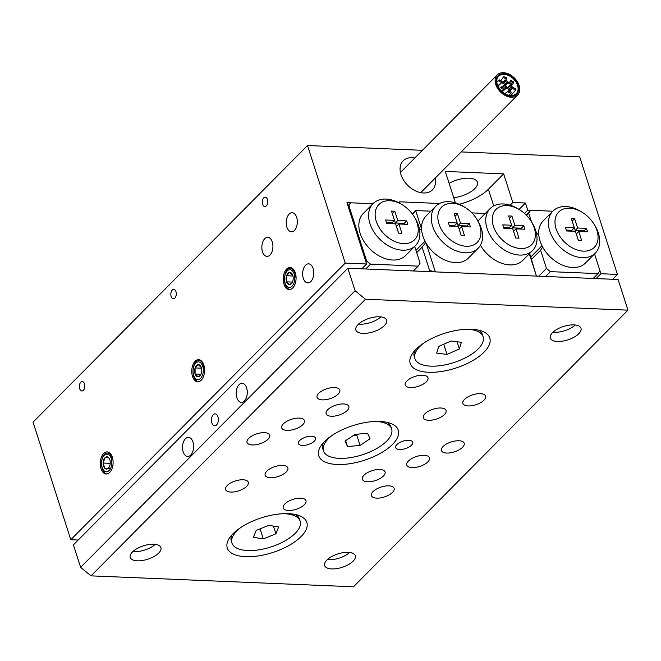 <?xml version="1.0" encoding="UTF-8"?>
<svg xmlns="http://www.w3.org/2000/svg" width="661" height="661" viewBox="0 0 661 661"><rect width="100%" height="100%" fill="white"/><g stroke="black" fill="none" stroke-linecap="round" stroke-linejoin="round"><path stroke-width="0.99" d="M414.794 158.004A20.615 14.187 44.8 0 0 403.144 160.813A20.615 14.187 44.8 0 0 400.987 174.636A20.615 14.187 44.8 0 0 415.364 190.822A20.615 14.187 44.8 0 0 432.41 189.856A20.615 14.187 44.8 0 0 435.136 178.181M453.727 197.697A19.095 8.345 162.2 0 0 474.772 188.666A19.095 8.345 162.2 0 0 477.399 182.18A19.095 8.345 162.2 0 0 449.125 183.345M272.258 241.934A9.551 5.528 -87.6 0 0 267.779 237.316A9.551 5.528 -87.6 0 0 262.731 242.058A9.551 5.528 -87.6 0 0 262.5 251.775A9.551 5.528 -87.6 0 0 266.986 256.394A9.551 5.528 -87.6 0 0 272.035 251.651A9.551 5.528 -87.6 0 0 272.258 241.934M296.657 217.345A9.551 5.528 -87.6 0 0 292.179 212.726A9.551 5.528 -87.6 0 0 287.13 217.469A9.551 5.528 -87.6 0 0 286.899 227.186A9.551 5.528 -87.6 0 0 291.377 231.804A9.551 5.528 -87.6 0 0 296.434 227.062A9.551 5.528 -87.6 0 0 296.657 217.345M313.066 268.465A9.551 5.528 -87.6 0 0 308.588 263.846A9.551 5.528 -87.6 0 0 303.539 268.589A9.551 5.528 -87.6 0 0 303.308 278.298A9.551 5.528 -87.6 0 0 307.795 282.925A9.551 5.528 -87.6 0 0 312.843 278.182A9.551 5.528 -87.6 0 0 313.066 268.465M84.476 383.851A4.701 2.718 -87.6 0 0 82.27 381.571A4.701 2.718 -87.6 0 0 79.783 383.909A4.701 2.718 -87.6 0 0 79.675 388.685A4.701 2.718 -87.6 0 0 81.881 390.965A4.701 2.718 -87.6 0 0 84.36 388.627A4.701 2.718 -87.6 0 0 84.476 383.851M175.958 291.641A4.701 2.718 -87.6 0 0 173.752 289.369A4.701 2.718 -87.6 0 0 171.273 291.699A4.701 2.718 -87.6 0 0 171.158 296.483A4.701 2.718 -87.6 0 0 173.364 298.755A4.701 2.718 -87.6 0 0 175.851 296.425A4.701 2.718 -87.6 0 0 175.958 291.641M267.441 199.432A4.701 2.718 -87.6 0 0 265.235 197.16A4.701 2.718 -87.6 0 0 262.756 199.49A4.701 2.718 -87.6 0 0 262.64 204.274A4.701 2.718 -87.6 0 0 264.846 206.546A4.701 2.718 -87.6 0 0 267.333 204.216A4.701 2.718 -87.6 0 0 267.441 199.432M112.345 457.247A11.063 6.412 -87.6 0 0 107.156 451.884A11.063 6.412 -87.6 0 0 101.298 457.379A11.063 6.412 -87.6 0 0 101.034 468.641A11.063 6.412 -87.6 0 0 106.231 473.995A11.063 6.412 -87.6 0 0 112.081 468.5A11.063 6.412 -87.6 0 0 112.345 457.247M203.828 365.037A11.063 6.412 -87.6 0 0 198.639 359.675A11.063 6.412 -87.6 0 0 192.789 365.178A11.063 6.412 -87.6 0 0 192.525 376.431A11.063 6.412 -87.6 0 0 197.713 381.794A11.063 6.412 -87.6 0 0 203.563 376.299A11.063 6.412 -87.6 0 0 203.828 365.037M295.318 272.828A11.063 6.412 -87.6 0 0 290.121 267.474A11.063 6.412 -87.6 0 0 284.271 272.968A11.063 6.412 -87.6 0 0 284.007 284.23A11.063 6.412 -87.6 0 0 289.196 289.584A11.063 6.412 -87.6 0 0 295.054 284.09A11.063 6.412 -87.6 0 0 295.318 272.828M439.582 203.481L399.418 201.803L399.922 203.348M510.127 205.199L512.812 202.489L525.454 203.018L519.075 209.446M307.505 145.527L33.05 422.148L70.793 539.715L345.249 263.095L307.505 145.527L422.429 150.311M347.934 205.728L350.826 202.803L372.961 203.728L346.942 202.646L366.632 263.987L361.831 268.829M526.082 214.916L530.667 210.297L552.794 211.214L527.751 210.173L524.52 213.437M78.213 540.029L70.793 539.715M593.19 278.463L597.99 273.621L599.924 270.671L594.536 253.882L600.907 273.737L617.432 274.431L579.689 156.864L461.18 151.923M617.432 274.431L612.631 279.273M459.263 204.274A35.81 15.641 162.2 0 0 488.38 189.236L503.624 173.868L445.299 171.439L455.379 202.836M503.624 173.868L512.812 202.489M527.751 210.173L525.454 203.018M345.249 263.095L366.632 263.987M600.907 273.737L596.106 278.587M506.59 77.874L506.483 78.989L503.674 77.758L503.789 76.643L506.59 77.874M507.739 81.452L507.59 82.617L504.822 81.336L504.971 80.171L507.739 81.452M501.848 81.212L501.608 82.46L498.931 81.088L499.179 79.832L501.848 81.212M505.368 83.121L505.153 84.344L502.451 82.997L502.666 81.774L505.368 83.121M504.145 88.367L503.822 89.673L501.228 88.243L501.55 86.93L504.145 88.367M506.516 86.698L506.268 87.954L503.599 86.574L503.856 85.319L506.516 86.698M511.184 92.185L510.928 93.449L508.268 92.069L508.532 90.805L511.184 92.185M510.036 88.607L509.813 89.846L507.119 88.491L507.342 87.252L510.036 88.607M515.935 88.855L515.787 90.012L513.019 88.731L513.159 87.574L515.935 88.855M512.407 86.946L512.242 88.12L509.499 86.822L509.664 85.649L512.407 86.946M513.638 81.7L513.556 82.774L510.722 81.576L510.796 80.51L513.638 81.7M511.259 83.369L511.135 84.501L508.342 83.245L508.474 82.104L511.259 83.369M496.742 84.525A13.129 9.039 44.8 0 0 505.896 94.837A13.129 9.039 44.8 0 0 516.753 94.217A13.129 9.039 44.8 0 0 518.125 85.418A13.129 9.039 44.8 0 0 508.97 75.106A13.129 9.039 44.8 0 0 498.113 75.726A13.129 9.039 44.8 0 0 496.742 84.525M519.1 85.459A14.327 9.857 44.8 0 0 509.11 74.206A14.327 9.857 44.8 0 0 497.262 74.883A14.327 9.857 44.8 0 0 495.767 84.484A14.327 9.857 44.8 0 0 505.756 95.738A14.327 9.857 44.8 0 0 517.596 95.06A14.327 9.857 44.8 0 0 519.1 85.459M497.32 84.55A12.41 8.543 44.8 0 0 505.979 94.3A12.41 8.543 44.8 0 0 516.241 93.713A12.41 8.543 44.8 0 0 517.538 85.393A12.41 8.543 44.8 0 0 508.887 75.643A12.41 8.543 44.8 0 0 498.617 76.23A12.41 8.543 44.8 0 0 497.32 84.55M518.026 85.409A13.013 8.957 44.8 0 0 508.953 75.197A13.013 8.957 44.8 0 0 498.196 75.808A13.013 8.957 44.8 0 0 496.832 84.534A13.013 8.957 44.8 0 0 505.905 94.746A13.013 8.957 44.8 0 0 516.671 94.135A13.013 8.957 44.8 0 0 518.026 85.409M575.318 324.997A16.112 7.04 -17.8 0 1 554.455 332.276A16.112 7.04 -17.8 0 1 553.009 332.161M573.88 324.882A16.112 7.04 -17.8 0 1 580.986 328.253A16.112 7.04 -17.8 0 1 574.07 337.176A16.112 7.04 -17.8 0 1 557.413 341.481A16.112 7.04 -17.8 0 1 550.299 338.101A16.112 7.04 -17.8 0 1 557.223 329.186A16.112 7.04 -17.8 0 1 573.88 324.882M380.901 316.9A16.112 7.04 -17.8 0 1 360.038 324.179A16.112 7.04 -17.8 0 1 358.593 324.064M379.455 316.784A16.112 7.04 -17.8 0 1 386.569 320.155A16.112 7.04 -17.8 0 1 379.645 329.079A16.112 7.04 -17.8 0 1 362.988 333.384A16.112 7.04 -17.8 0 1 355.882 330.013A16.112 7.04 -17.8 0 1 362.798 321.089A16.112 7.04 -17.8 0 1 379.455 316.784M155.244 544.342A16.112 7.04 -17.8 0 1 134.373 551.629A16.112 7.04 -17.8 0 1 132.935 551.505M153.798 544.226A16.112 7.04 -17.8 0 1 160.904 547.605A16.112 7.04 -17.8 0 1 153.988 556.521A16.112 7.04 -17.8 0 1 137.331 560.825A16.112 7.04 -17.8 0 1 130.225 557.454A16.112 7.04 -17.8 0 1 137.141 548.531A16.112 7.04 -17.8 0 1 153.798 544.226M349.661 552.439A16.112 7.04 -17.8 0 1 328.798 559.718A16.112 7.04 -17.8 0 1 327.352 559.603M348.215 552.323A16.112 7.04 -17.8 0 1 355.321 555.694A16.112 7.04 -17.8 0 1 348.405 564.618A16.112 7.04 -17.8 0 1 331.748 568.923A16.112 7.04 -17.8 0 1 324.642 565.552A16.112 7.04 -17.8 0 1 331.558 556.628A16.112 7.04 -17.8 0 1 348.215 552.323M217.956 416.777A5.966 3.454 -87.6 0 0 215.155 413.885A5.966 3.454 -87.6 0 0 211.999 416.851A5.966 3.454 -87.6 0 0 211.85 422.924A5.966 3.454 -87.6 0 0 214.651 425.808A5.966 3.454 -87.6 0 0 217.808 422.842A5.966 3.454 -87.6 0 0 217.956 416.777M246.619 387.883A9.551 5.528 -87.6 0 0 242.133 383.256A9.551 5.528 -87.6 0 0 237.084 387.999A9.551 5.528 -87.6 0 0 236.861 397.715A9.551 5.528 -87.6 0 0 241.339 402.342A9.551 5.528 -87.6 0 0 246.388 397.6A9.551 5.528 -87.6 0 0 246.619 387.883M192.946 441.978A9.551 5.528 -87.6 0 0 188.468 437.351A9.551 5.528 -87.6 0 0 183.419 442.093A9.551 5.528 -87.6 0 0 183.188 451.81A9.551 5.528 -87.6 0 0 187.674 456.437A9.551 5.528 -87.6 0 0 192.723 451.694A9.551 5.528 -87.6 0 0 192.946 441.978M302.424 445.44A8.948 3.908 162.2 0 0 311.678 443.052A8.948 3.908 162.2 0 0 315.52 438.094A8.948 3.908 162.2 0 0 311.571 436.219A8.948 3.908 162.2 0 0 302.317 438.607A8.948 3.908 162.2 0 0 298.475 443.564A8.948 3.908 162.2 0 0 302.424 445.44M399.632 449.488A8.948 3.908 162.2 0 0 408.886 447.1A8.948 3.908 162.2 0 0 412.728 442.143A8.948 3.908 162.2 0 0 408.779 440.267A8.948 3.908 162.2 0 0 399.525 442.655A8.948 3.908 162.2 0 0 395.683 447.613A8.948 3.908 162.2 0 0 399.632 449.488M252.295 444.952A11.939 5.214 162.2 0 0 264.631 441.763A11.939 5.214 162.2 0 0 269.762 435.153A11.939 5.214 162.2 0 0 264.491 432.658A11.939 5.214 162.2 0 0 252.155 435.847A11.939 5.214 162.2 0 0 247.032 442.457A11.939 5.214 162.2 0 0 252.295 444.952M446.712 453.049A11.939 5.214 162.2 0 0 459.056 449.86A11.939 5.214 162.2 0 0 464.179 443.25A11.939 5.214 162.2 0 0 458.908 440.755A11.939 5.214 162.2 0 0 446.572 443.944A11.939 5.214 162.2 0 0 441.449 450.554A11.939 5.214 162.2 0 0 446.712 453.049M286.981 430.394A11.939 5.214 162.2 0 0 299.326 427.204A11.939 5.214 162.2 0 0 304.448 420.594A11.939 5.214 162.2 0 0 299.185 418.099A11.939 5.214 162.2 0 0 286.841 421.288A11.939 5.214 162.2 0 0 281.718 427.898A11.939 5.214 162.2 0 0 286.981 430.394M412.026 467.608A11.939 5.214 162.2 0 0 424.362 464.419A11.939 5.214 162.2 0 0 429.485 457.809A11.939 5.214 162.2 0 0 424.222 455.313A11.939 5.214 162.2 0 0 411.886 458.503A11.939 5.214 162.2 0 0 406.755 465.113A11.939 5.214 162.2 0 0 412.026 467.608M288.518 510.474A11.939 5.214 162.2 0 0 300.854 507.284A11.939 5.214 162.2 0 0 305.977 500.674A11.939 5.214 162.2 0 0 300.714 498.179A11.939 5.214 162.2 0 0 288.378 501.36A11.939 5.214 162.2 0 0 283.247 507.97A11.939 5.214 162.2 0 0 288.518 510.474M410.498 387.528A11.939 5.214 162.2 0 0 422.833 384.347A11.939 5.214 162.2 0 0 427.956 377.737A11.939 5.214 162.2 0 0 422.693 375.233A11.939 5.214 162.2 0 0 410.357 378.423A11.939 5.214 162.2 0 0 405.226 385.033A11.939 5.214 162.2 0 0 410.498 387.528M322.337 399.864A11.939 5.214 162.2 0 0 334.681 396.674A11.939 5.214 162.2 0 0 339.804 390.064A11.939 5.214 162.2 0 0 334.54 387.569A11.939 5.214 162.2 0 0 322.196 390.75A11.939 5.214 162.2 0 0 317.073 397.36A11.939 5.214 162.2 0 0 322.337 399.864M468.153 405.937A11.939 5.214 162.2 0 0 480.489 402.747A11.939 5.214 162.2 0 0 485.62 396.137A11.939 5.214 162.2 0 0 480.349 393.642A11.939 5.214 162.2 0 0 468.013 396.823A11.939 5.214 162.2 0 0 462.89 403.433A11.939 5.214 162.2 0 0 468.153 405.937M376.671 498.138A11.939 5.214 162.2 0 0 389.007 494.957A11.939 5.214 162.2 0 0 394.13 488.347A11.939 5.214 162.2 0 0 388.866 485.843A11.939 5.214 162.2 0 0 376.53 489.033A11.939 5.214 162.2 0 0 371.399 495.643A11.939 5.214 162.2 0 0 376.671 498.138M230.854 492.065A11.939 5.214 162.2 0 0 243.198 488.884A11.939 5.214 162.2 0 0 248.321 482.274A11.939 5.214 162.2 0 0 243.05 479.77A11.939 5.214 162.2 0 0 230.714 482.96A11.939 5.214 162.2 0 0 225.591 489.57A11.939 5.214 162.2 0 0 230.854 492.065M428.601 420.289A11.939 5.214 162.2 0 0 440.945 417.099A11.939 5.214 162.2 0 0 446.068 410.489A11.939 5.214 162.2 0 0 440.804 407.994A11.939 5.214 162.2 0 0 428.46 411.183A11.939 5.214 162.2 0 0 423.337 417.793A11.939 5.214 162.2 0 0 428.601 420.289M331.392 416.24A11.939 5.214 162.2 0 0 343.737 413.051A11.939 5.214 162.2 0 0 348.859 406.449A11.939 5.214 162.2 0 0 343.596 403.945A11.939 5.214 162.2 0 0 331.252 407.135A11.939 5.214 162.2 0 0 326.129 413.745A11.939 5.214 162.2 0 0 331.392 416.24M270.407 477.713A11.939 5.214 162.2 0 0 282.743 474.524A11.939 5.214 162.2 0 0 287.865 467.914A11.939 5.214 162.2 0 0 282.602 465.418A11.939 5.214 162.2 0 0 270.266 468.608A11.939 5.214 162.2 0 0 265.144 475.218A11.939 5.214 162.2 0 0 270.407 477.713M367.615 481.762A11.939 5.214 162.2 0 0 379.951 478.572A11.939 5.214 162.2 0 0 385.074 471.962A11.939 5.214 162.2 0 0 379.811 469.467A11.939 5.214 162.2 0 0 367.475 472.656A11.939 5.214 162.2 0 0 362.352 479.258A11.939 5.214 162.2 0 0 367.615 481.762M428.659 372.283A41.775 18.244 162.2 0 0 479.597 356.056A41.775 18.244 162.2 0 0 482.067 331.169A41.775 18.244 162.2 0 0 471.351 329.252A41.775 18.244 162.2 0 0 412.522 353.495A41.775 18.244 162.2 0 0 428.659 372.283M337.176 464.493A41.775 18.244 162.2 0 0 388.114 448.265A41.775 18.244 162.2 0 0 390.585 423.379A41.775 18.244 162.2 0 0 379.868 421.462A41.775 18.244 162.2 0 0 321.039 445.704A41.775 18.244 162.2 0 0 337.176 464.493M245.685 556.694A41.775 18.244 162.2 0 0 296.632 540.475A41.775 18.244 162.2 0 0 299.103 515.58A41.775 18.244 162.2 0 0 288.378 513.663A41.775 18.244 162.2 0 0 229.557 537.914A41.775 18.244 162.2 0 0 245.685 556.694M627.95 310.166L618.101 279.496L347.86 268.242L73.412 544.871L80.634 567.361L355.081 290.741L365.483 299.243L627.95 310.166L353.495 586.794L91.036 575.863L80.634 567.361M347.86 268.242L355.081 290.741M365.483 299.243L91.036 575.863M283.957 513.663A35.81 15.641 -17.8 0 1 300.144 521.165A35.81 15.641 -17.8 0 1 291.633 536.484A35.81 15.641 -17.8 0 1 255.981 550.233A35.81 15.641 -17.8 0 1 231.953 543.061L231.3 541.02A35.81 15.641 -17.8 0 1 231.821 535.03M231.953 543.061A35.81 15.641 -17.8 0 1 240.472 527.751A35.81 15.641 -17.8 0 1 240.753 527.528M268.804 525.288L256.204 530.436L253.444 537.261L263.293 538.938L275.893 533.799L278.653 526.974L268.804 525.288M295.583 514.555A35.81 15.641 -17.8 0 1 299.491 519.125L300.144 521.165M273.414 526.073L275.893 533.799M260.054 528.858L263.293 538.938M375.44 421.454A35.81 15.641 -17.8 0 1 391.626 428.964A35.81 15.641 -17.8 0 1 364.112 454.198A35.81 15.641 -17.8 0 1 323.444 450.852L322.783 448.811A35.81 15.641 -17.8 0 1 323.303 442.82M323.444 450.852A35.81 15.641 -17.8 0 1 332.235 435.326M367.533 433.252L355.007 434.409L345.009 441.061L347.537 446.563L360.063 445.407L370.069 438.755L367.533 433.252M387.065 422.354A35.81 15.641 -17.8 0 1 390.973 426.915L391.626 428.964M353.362 435.5L356.783 435.186L358.427 434.095M356.783 435.186L360.063 445.407M345.637 440.647L347.537 446.563M478.547 330.145A35.81 15.641 -17.8 0 1 482.456 334.706L483.117 336.755A35.81 15.641 -17.8 0 1 475.87 351.041A35.81 15.641 -17.8 0 1 439.887 365.715A35.81 15.641 -17.8 0 1 414.926 358.65A35.81 15.641 -17.8 0 1 422.164 344.364A35.81 15.641 -17.8 0 1 423.718 343.117M466.922 329.244A35.81 15.641 -17.8 0 1 483.117 336.755M447.01 354.403L459.354 348.983L461.37 342.282L451.033 341.002L438.681 346.414L436.673 353.114L447.01 354.403L443.729 344.199M414.926 358.65L414.265 356.601A35.81 15.641 -17.8 0 1 414.786 350.619M457.032 341.745L459.354 348.983M556.116 228.813A25.068 17.252 44.8 0 0 583.423 251.13A25.068 17.252 44.8 0 0 596.941 230.515A25.068 17.252 44.8 0 0 593.685 223.633A25.068 17.252 44.8 0 0 582.424 212.462A25.068 17.252 44.8 0 0 560.925 210.264A25.068 17.252 44.8 0 0 556.116 228.813M593.685 223.633L594.512 224.938A29.836 20.541 -135.2 0 1 598.387 233.135A29.836 20.541 -135.2 0 1 595.272 253.138A29.836 20.541 -135.2 0 1 570.592 254.543A29.836 20.541 -135.2 0 1 549.787 231.11A29.836 20.541 -135.2 0 1 552.902 211.107A29.836 20.541 -135.2 0 1 581.11 211.644L582.424 212.462M595.272 253.138L585.514 262.971A29.836 20.541 -135.2 0 1 542.664 247.032A29.836 20.541 -135.2 0 1 540.029 240.943A29.836 20.541 -135.2 0 1 538.773 234.911A29.836 20.541 -135.2 0 1 543.144 220.939L552.902 211.107M574.318 227.855L571.327 218.551L574.632 218.692L577.623 227.995L586.464 228.359L587.579 231.837L578.739 231.466L581.721 240.769L578.416 240.637L575.434 231.333L566.584 230.962L565.469 227.491L574.318 227.855L571.881 230.317L566.303 230.086M538.773 276.199L546.457 268.449L540.599 250.189L531.518 259.335M597.99 273.621L550.357 271.638L545.556 276.48M531.485 221.823L528.734 213.239L526.577 215.412M530.667 210.297L528.734 213.239M536.36 232.936L538.773 234.911M542.664 247.032L540.599 250.189M546.457 268.449L550.357 271.638M541.987 245.743L530.783 257.038M577.623 227.995L575.186 230.449L572.195 221.146L574.632 218.692M575.186 230.449L584.027 230.821L586.464 228.359M584.027 230.821L584.307 231.705M578.449 240.637L576.301 233.928L578.739 231.466M376.274 221.328A25.068 17.252 44.8 0 0 403.582 243.645A25.068 17.252 44.8 0 0 417.108 223.021A25.068 17.252 44.8 0 0 413.844 216.139A25.068 17.252 44.8 0 0 402.59 204.976A25.068 17.252 44.8 0 0 381.091 202.778A25.068 17.252 44.8 0 0 376.274 221.328M413.844 216.139L414.67 217.452A29.836 20.541 -135.2 0 1 418.553 225.649A29.836 20.541 -135.2 0 1 415.43 245.652A29.836 20.541 -135.2 0 1 390.758 247.057A29.836 20.541 -135.2 0 1 369.945 223.625A29.836 20.541 -135.2 0 1 373.068 203.613A29.836 20.541 -135.2 0 1 401.268 204.158L402.59 204.976M373.068 203.613L363.31 213.453A29.836 20.541 44.8 0 0 360.187 233.457A29.836 20.541 44.8 0 0 381 256.889A29.836 20.541 44.8 0 0 405.672 255.485L415.43 245.652M350.826 202.803L348.901 205.753L366.624 260.955L370.524 264.144L418.157 266.127L420.09 263.185L414.695 246.396M348.901 205.753L348.173 206.48M365.897 261.69L366.624 260.955M370.524 264.144L365.715 268.986M413.348 270.977L418.157 266.127M394.799 211.198L391.494 211.066L394.477 220.369L385.636 219.997L386.751 223.476L395.6 223.839L398.583 233.143L401.888 233.283L398.905 223.98L407.746 224.352L406.631 220.873L397.782 220.501L394.799 211.198L392.328 213.66L395.344 222.964L397.782 220.501M404.474 224.211L404.193 223.335L395.344 222.964M404.193 223.335L406.631 220.873M398.616 233.151L396.46 226.442L398.905 223.98M394.477 220.369L392.039 222.823L386.47 222.592M534.245 227.905A25.068 17.252 44.8 0 0 530.981 221.022A25.068 17.252 44.8 0 0 519.728 209.851A25.068 17.252 44.8 0 0 498.229 207.653A25.068 17.252 44.8 0 0 493.412 226.202A25.068 17.252 44.8 0 0 520.719 248.519A25.068 17.252 44.8 0 0 534.245 227.905M530.981 221.022L531.808 222.327A29.836 20.541 -135.2 0 1 535.691 230.524A29.836 20.541 -135.2 0 1 532.568 250.527A29.836 20.541 -135.2 0 1 507.888 251.932A29.836 20.541 -135.2 0 1 487.083 228.499A29.836 20.541 -135.2 0 1 490.206 208.496A29.836 20.541 -135.2 0 1 518.406 209.033L519.728 209.851M479.803 225.632A25.068 17.252 44.8 0 0 476.548 218.75A25.068 17.252 44.8 0 0 465.286 207.587A25.068 17.252 44.8 0 0 443.787 205.389A25.068 17.252 44.8 0 0 438.978 223.939A25.068 17.252 44.8 0 0 466.286 246.256A25.068 17.252 44.8 0 0 479.803 225.632M476.548 218.75L477.374 220.063A29.836 20.541 -135.2 0 1 481.249 228.26A29.836 20.541 -135.2 0 1 478.134 248.263A29.836 20.541 -135.2 0 1 453.454 249.668A29.836 20.541 -135.2 0 1 432.649 226.236A29.836 20.541 -135.2 0 1 435.764 206.224A29.836 20.541 -135.2 0 1 463.972 206.769L465.286 207.587M435.764 206.224L426.006 216.064A29.836 20.541 44.8 0 0 421.561 228.954A29.836 20.541 44.8 0 0 422.891 236.068A29.836 20.541 44.8 0 0 426.163 243.265A29.836 20.541 44.8 0 0 468.376 258.096L478.134 248.263M490.206 208.496L480.448 218.328A29.836 20.541 44.8 0 0 478.159 221.352M430.848 211.181L415.653 210.553L421.561 228.954M485.29 213.453L471.888 212.892M426.163 243.265L435.351 271.886L536.451 276.1L529.296 253.824M480.423 245.239A29.836 20.541 44.8 0 0 522.81 260.36L532.568 250.527M419.471 229.276L421.619 229.772M412.315 213.916L415.653 210.553L412.654 214.379M529.643 253.477L536.451 276.1M428.568 271.605L429.617 270.547L422.115 247.173L416.703 252.634M429.617 270.547L435.351 271.886M425.75 242.554L422.115 247.173M415.959 250.337L425.023 241.207M512.729 228.723L515.72 238.026L519.025 238.158L516.034 228.855L524.884 229.227L523.768 225.748L514.919 225.384L511.936 216.081L508.631 215.94L511.614 225.244L502.773 224.88L503.889 228.351L512.729 228.723M461.601 226.591L470.45 226.963L469.335 223.484L460.486 223.112L457.495 213.809L454.19 213.677L457.181 222.98L448.332 222.608L449.447 226.087L458.296 226.45L461.279 235.754L464.584 235.894L461.601 226.591L459.164 229.053L461.312 235.762M511.614 225.244L509.177 227.706L503.608 227.475M521.612 229.094L521.331 228.21L512.482 227.838L509.466 218.535M509.499 218.535L511.936 216.081M512.482 227.838L514.919 225.384M521.331 228.21L523.768 225.748M515.754 238.026L513.597 231.317L516.034 228.855M457.181 222.98L454.743 225.434L449.166 225.203M467.17 226.822L466.889 225.946L458.048 225.575L455.024 216.271M455.057 216.271L457.495 213.809M458.048 225.575L460.486 223.112M466.889 225.946L469.335 223.484M291.443 283.676A6.123 3.553 -87.6 0 0 291.997 282.941A6.123 3.553 -87.6 0 0 292.74 281.33A6.123 3.553 -87.6 0 0 292.74 275.216A6.123 3.553 -87.6 0 0 292.36 274.323A6.123 3.553 -87.6 0 0 289.658 272.415A6.123 3.553 -87.6 0 0 286.577 275.728A6.123 3.553 -87.6 0 0 286.585 281.842A6.123 3.553 -87.6 0 0 289.667 284.643A6.123 3.553 -87.6 0 0 291.443 283.676M285.213 283.321A8.849 5.131 -87.6 0 0 292.236 285.965A8.849 5.131 -87.6 0 0 294.104 273.737A8.849 5.131 -87.6 0 0 287.089 271.093A8.849 5.131 -87.6 0 0 285.213 283.321M296.078 278.347L295.079 273.266C293.401 268.944 291.261 267.333 288.65 268.432A11.063 6.412 -87.6 0 0 285.362 284.569A11.063 6.412 -87.6 0 0 289.832 289.559M295.153 273.48A9.436 4.181 85.7 0 1 295.17 273.547A9.436 4.181 85.7 0 1 295.194 273.604A9.436 4.181 85.7 0 1 296.078 277.67M292.716 269.234A9.436 4.181 85.7 0 1 293.815 269.771M292.74 275.216L289.658 272.415L286.577 275.728L286.585 281.842L289.667 284.643L291.873 283.015M292.963 275.992L286.577 275.728M292.451 282.09L286.585 281.842M199.953 375.886A6.123 3.553 -87.6 0 0 200.514 375.142A6.123 3.553 -87.6 0 0 201.258 373.531A6.123 3.553 -87.6 0 0 201.25 367.417A6.123 3.553 -87.6 0 0 200.878 366.533A6.123 3.553 -87.6 0 0 198.176 364.616A6.123 3.553 -87.6 0 0 195.094 367.937A6.123 3.553 -87.6 0 0 195.102 374.052A6.123 3.553 -87.6 0 0 198.176 376.853A6.123 3.553 -87.6 0 0 199.953 375.886M193.731 375.522A8.849 5.131 -87.6 0 0 200.746 378.175A8.849 5.131 -87.6 0 0 202.621 365.946A8.849 5.131 -87.6 0 0 195.606 363.294A8.849 5.131 -87.6 0 0 193.731 375.522M204.596 370.557L203.596 365.475C201.919 361.146 199.779 359.534 197.168 360.642A11.063 6.412 -87.6 0 0 193.88 376.778A11.063 6.412 -87.6 0 0 198.35 381.761M203.671 365.69A9.436 4.181 85.7 0 1 203.687 365.748A9.436 4.181 85.7 0 1 203.712 365.814A9.436 4.181 85.7 0 1 204.596 369.879M201.233 361.435A9.436 4.181 85.7 0 1 202.332 361.972M201.25 367.417L198.176 364.616L195.094 367.937L195.102 374.052L198.176 376.853L200.39 375.217M201.481 368.202L195.094 367.937M200.969 374.291L195.102 374.052M109.709 465.922A6.123 3.553 -87.6 0 0 110.247 462.849A6.123 3.553 -87.6 0 0 109.387 458.742A6.123 3.553 -87.6 0 0 108.569 457.594A6.123 3.553 -87.6 0 0 105.016 457.693A6.123 3.553 -87.6 0 0 103.141 463.039A6.123 3.553 -87.6 0 0 104.818 468.294A6.123 3.553 -87.6 0 0 108.371 468.195A6.123 3.553 -87.6 0 0 109.032 467.352A6.123 3.553 -87.6 0 0 109.709 465.922M103.984 470.673A8.849 5.131 -87.6 0 0 111.056 467.244A8.849 5.131 -87.6 0 0 109.404 455.214A8.849 5.131 -87.6 0 0 102.331 458.643A8.849 5.131 -87.6 0 0 103.984 470.673M112.725 458.676L110.197 454.446C107.495 452.116 105.14 452.669 103.124 456.115A11.063 6.412 -87.6 0 0 104.57 472.656A11.063 6.412 -87.6 0 0 106.867 473.97M109.214 453.661A9.436 4.701 81.4 0 1 111.213 454.718M108.569 457.594L105.016 457.693L103.141 463.039L104.818 468.294L108.371 468.195M108.759 457.842L105.016 457.693M110.222 463.336L103.141 463.039M110.519 468.533L104.818 468.294M488.38 189.236L493.726 205.893M506.483 78.989L505.83 79.865M503.789 76.643L501.17 80.188M507.59 82.617L505.268 85.294M504.971 80.171L503.756 81.576M501.608 82.46L497.783 85.773M499.179 79.832L496.791 81.881M505.153 84.344L504.326 85.12M502.666 81.774L497.973 86.194M503.822 89.673L501.567 91.185M501.55 86.93L499.262 88.458M506.268 87.954L501.93 91.532M503.856 85.319L502.087 86.773M510.928 93.449L508.648 95.283M508.532 90.805L504.88 93.713M509.813 89.846L508.962 90.615M507.342 87.252L502.228 91.796M515.787 90.012L510.829 95.605M513.159 87.574L510.218 90.937M512.242 88.12L509.821 90.731M509.664 85.649L508.359 87.054M513.556 82.774L511.548 85.773M510.796 80.51L509.871 81.898M511.135 84.501L510.441 85.352M508.474 82.104L505.673 85.542M497.262 74.883L400.426 172.488M517.596 95.06L420.76 192.665M498.196 75.808L497.336 76.668M516.671 94.135L515.811 95.002"/></g></svg>
